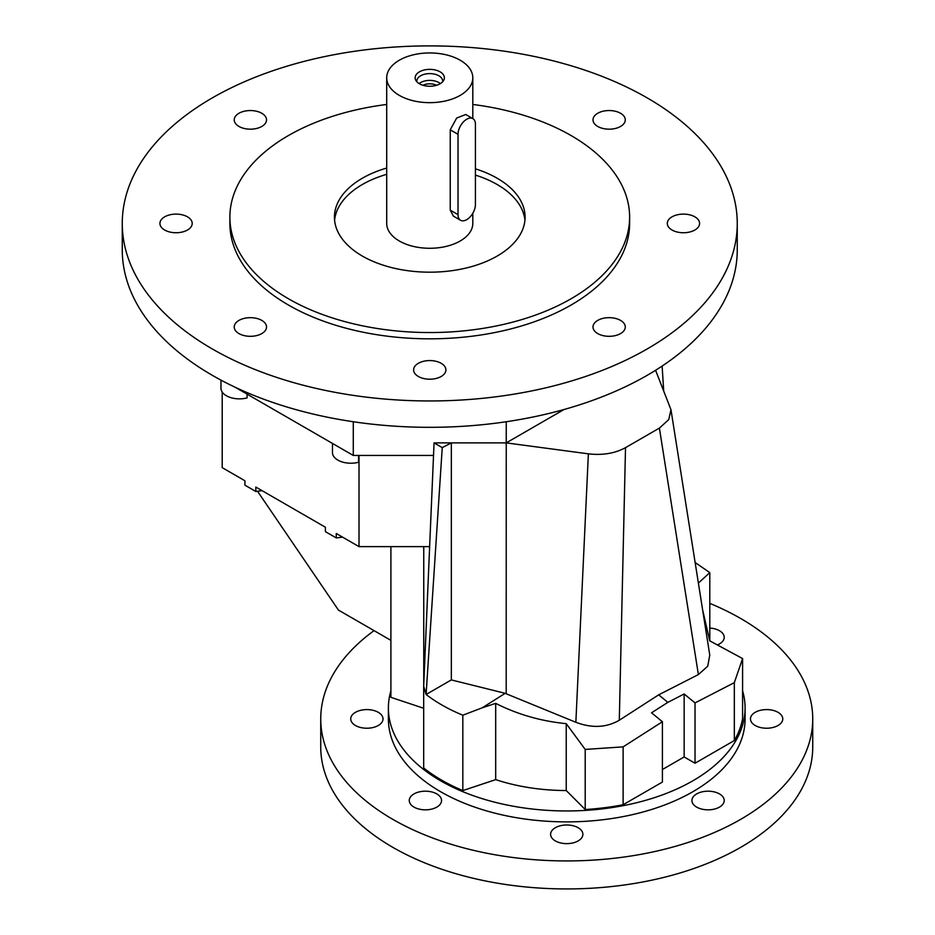 <?xml version="1.0" encoding="UTF-8"?>
<svg xmlns="http://www.w3.org/2000/svg" width="935" height="935" viewBox="0 0 935 935"><rect width="100%" height="100%" fill="white"/><g stroke="black" fill="none" stroke-linecap="round" stroke-linejoin="round"><path stroke-width="1.4" d="M416.905 81.824A12.915 7.457 180 0 1 416.846 81.064A12.915 7.457 180 0 1 420.621 75.793A12.915 7.457 180 0 1 438.889 75.793A12.915 7.457 180 0 1 442.676 81.064A12.915 7.457 180 0 1 442.606 81.824M440.093 83.776A14.609 8.438 180 0 1 416.133 80.854A14.609 8.438 180 0 1 419.429 71.843A14.609 8.438 180 0 1 437.732 70.733A14.609 8.438 180 0 1 443.389 80.854A14.609 8.438 180 0 1 440.093 83.776M597.722 126.447A16.14 9.315 180 0 1 593 119.867A16.14 9.315 180 0 1 602.958 111.253A16.14 9.315 180 0 1 620.56 113.275A16.14 9.315 180 0 1 625.281 119.867A16.14 9.315 180 0 1 615.323 128.469A16.14 9.315 180 0 1 597.722 126.447M672.031 230.022A16.14 9.315 180 0 1 667.298 223.43A16.14 9.315 180 0 1 677.267 214.816A16.14 9.315 180 0 1 694.857 216.838A16.14 9.315 180 0 1 699.59 223.43A16.14 9.315 180 0 1 689.621 232.032A16.14 9.315 180 0 1 672.031 230.022M597.722 333.585A16.14 9.315 180 0 1 593 326.993A16.14 9.315 180 0 1 602.958 318.379A16.14 9.315 180 0 1 620.56 320.401A16.14 9.315 180 0 1 625.281 326.993A16.14 9.315 180 0 1 615.323 335.607A16.14 9.315 180 0 1 597.722 333.585M418.342 376.478A16.14 9.315 180 0 1 413.609 369.886A16.14 9.315 180 0 1 423.578 361.284A16.14 9.315 180 0 1 441.168 363.294A16.14 9.315 180 0 1 445.901 369.886A16.14 9.315 180 0 1 435.932 378.5A16.14 9.315 180 0 1 418.342 376.478M238.963 333.585A16.14 9.315 180 0 1 234.229 326.993A16.14 9.315 180 0 1 244.199 318.379A16.14 9.315 180 0 1 261.788 320.401A16.14 9.315 180 0 1 266.522 326.993A16.14 9.315 180 0 1 256.552 335.607A16.14 9.315 180 0 1 238.963 333.585M164.653 230.022A16.14 9.315 180 0 1 159.932 223.43A16.14 9.315 180 0 1 169.901 214.816A16.14 9.315 180 0 1 187.491 216.838A16.14 9.315 180 0 1 192.213 223.43A16.14 9.315 180 0 1 182.255 232.032A16.14 9.315 180 0 1 164.653 230.022M238.963 126.447A16.14 9.315 180 0 1 234.229 119.867A16.14 9.315 180 0 1 244.199 111.253A16.14 9.315 180 0 1 261.788 113.275A16.14 9.315 180 0 1 266.522 119.867A16.14 9.315 180 0 1 256.552 128.469A16.14 9.315 180 0 1 238.963 126.447M472.806 104.463A199.868 115.391 180 0 1 571.086 135.552A199.868 115.391 180 0 1 629.629 217.154A199.868 115.391 180 0 1 506.244 323.767A199.868 115.391 180 0 1 288.424 298.744A199.868 115.391 180 0 1 229.881 217.154A199.868 115.391 180 0 1 386.704 104.463M629.629 217.154L629.629 223.43A199.868 115.391 180 0 1 506.244 330.043A199.868 115.391 180 0 1 288.424 305.02A199.868 115.391 180 0 1 229.881 223.43L229.881 217.154M212.327 348.965A307.498 177.533 0 0 0 547.431 387.441A307.498 177.533 0 0 0 737.259 223.43A307.498 177.533 0 0 0 647.195 97.895A307.498 177.533 0 0 0 312.08 59.408A307.498 177.533 0 0 0 122.263 223.43A307.498 177.533 0 0 0 212.327 348.965M122.263 223.43L122.263 249.785A307.498 177.533 0 0 0 212.327 375.321A307.498 177.533 0 0 0 547.431 413.808A307.498 177.533 0 0 0 737.259 249.785L737.259 223.43M524.932 220.286A95.323 55.036 0 0 0 497.163 184.511A95.323 55.036 0 0 0 475.424 175.114M386.704 174.319A95.323 55.036 0 0 0 334.59 220.286M475.424 168.838A95.323 55.036 180 0 1 497.163 178.234A95.323 55.036 180 0 1 525.084 217.154A95.323 55.036 180 0 1 466.238 267.994A95.323 55.036 180 0 1 362.359 256.061A95.323 55.036 180 0 1 334.438 217.154A95.323 55.036 180 0 1 386.704 168.043M460.569 220.274L453.417 216.137L450.238 210.141L450.238 129.801L456.677 118.055L465.724 114.491L472.876 118.628A12.295 7.106 -60 0 1 475.424 124.25L475.424 204.601A12.295 7.106 -60 0 1 466.717 219.655A12.295 7.106 -60 0 1 460.569 220.274A12.295 7.106 -60 0 1 458.021 214.641L458.021 134.301A12.295 7.106 -60 0 1 463.398 121.912A12.295 7.106 -60 0 1 472.876 118.628M460.195 60.226A43.045 24.859 180 0 1 472.806 77.804A43.045 24.859 180 0 1 446.229 100.77A43.045 24.859 180 0 1 399.315 95.382A43.045 24.859 180 0 1 386.704 77.804A43.045 24.859 180 0 1 413.282 54.838A43.045 24.859 180 0 1 460.195 60.226M386.704 77.804L386.704 223.43A43.045 24.859 0 0 0 399.315 240.996A43.045 24.859 0 0 0 446.229 246.384A43.045 24.859 0 0 0 472.806 223.43L472.806 213.273M390.9 690.801A178.351 102.967 0 0 0 388.387 707.994L388.387 718.91A178.351 102.967 0 0 0 440.63 791.723A178.351 102.967 0 0 0 634.994 814.046A178.351 102.967 0 0 0 745.09 718.91L745.09 707.994A178.351 102.967 0 0 0 742.589 690.801M388.387 707.994A178.351 102.967 0 0 0 440.63 780.807A178.351 102.967 0 0 0 634.994 803.118A178.351 102.967 0 0 0 745.09 707.994M440.373 83.601A12.915 7.457 0 0 0 438.889 82.572A12.915 7.457 0 0 0 419.137 83.601M378.289 712.318A16.14 9.315 0 0 0 360.688 710.308A16.14 9.315 0 0 0 350.73 718.91A16.14 9.315 0 0 0 355.452 725.502A16.14 9.315 0 0 0 373.042 727.524A16.14 9.315 0 0 0 383.011 718.91A16.14 9.315 0 0 0 378.289 712.318M717.367 644.94A16.14 9.315 0 0 0 724.216 637.319A16.14 9.315 0 0 0 719.482 630.728A16.14 9.315 0 0 0 709.794 628.051M778.025 712.318A16.14 9.315 0 0 0 760.435 710.308A16.14 9.315 0 0 0 750.466 718.91A16.14 9.315 0 0 0 755.199 725.502A16.14 9.315 0 0 0 772.789 727.524A16.14 9.315 0 0 0 782.759 718.91A16.14 9.315 0 0 0 778.025 712.318M719.482 793.92A16.14 9.315 0 0 0 701.893 791.898A16.14 9.315 0 0 0 691.923 800.512A16.14 9.315 0 0 0 696.657 807.104A16.14 9.315 0 0 0 714.246 809.126A16.14 9.315 0 0 0 724.216 800.512A16.14 9.315 0 0 0 719.482 793.92M578.157 827.72A16.14 9.315 0 0 0 560.568 825.698A16.14 9.315 0 0 0 550.598 834.312A16.14 9.315 0 0 0 555.332 840.904A16.14 9.315 0 0 0 572.921 842.926A16.14 9.315 0 0 0 582.879 834.312A16.14 9.315 0 0 0 578.157 827.72M436.82 793.92A16.14 9.315 0 0 0 419.231 791.898A16.14 9.315 0 0 0 409.261 800.512A16.14 9.315 0 0 0 413.995 807.104A16.14 9.315 0 0 0 431.584 809.126A16.14 9.315 0 0 0 441.554 800.512A16.14 9.315 0 0 0 436.82 793.92M709.794 603.367A245.998 142.026 180 0 1 740.684 618.491A245.998 142.026 180 0 1 812.737 718.91A245.998 142.026 180 0 1 660.881 850.125A245.998 142.026 180 0 1 392.793 819.34A245.998 142.026 180 0 1 320.74 718.91A245.998 142.026 180 0 1 374.047 630.634M320.74 718.91L320.74 746.913A245.998 142.026 0 0 0 392.793 847.332A245.998 142.026 0 0 0 660.881 878.129A245.998 142.026 0 0 0 812.737 746.913L812.737 718.91M436.563 85.272A10.46 6.031 0 0 0 422.959 85.272M390.9 640.358L338.435 610.076L257.522 491.261M462.825 790.578L462.825 715.205C448.835 709.443 436.587 702.536 426.091 694.495L451.336 679.92L505.18 693.314L482.203 707.818L495.69 703.365L495.69 779.626L462.825 790.578A176.808 102.079 180 0 1 423.684 767.986L423.684 686.197L434.062 442.886L442.243 447.62L451.336 442.886L451.336 679.92M482.203 707.818L462.825 715.205M423.684 708.262L390.9 697.335L390.9 546.624M423.754 546.624L423.754 684.63M698.445 583.043L709.794 572.617L709.794 640.849M623.119 804.743A176.808 102.079 180 0 1 585.205 809.511L585.205 749.426L623.119 746.866L623.119 804.743L662.412 782.057L662.412 721.738L651.543 712.797L667.847 702.372L684.151 693.969L695.032 702.91L734.326 682.655L734.326 740.543A176.808 102.079 180 0 0 742.589 718.653L742.589 658.556L709.723 640.814L702.804 610.672M734.326 682.655L742.589 658.556M695.032 702.91L695.032 763.229L684.151 756.953L662.412 769.505M734.326 740.543L695.032 763.229M684.151 693.969L684.151 756.953M623.119 746.866L662.412 721.738M585.205 809.511L566.236 790.542L566.236 723.655L585.205 749.426M566.236 790.542A142.985 82.549 180 0 1 495.69 779.626M495.69 703.365C517.569 714.433 541.084 721.201 566.236 723.655M575.855 722.276L506.197 693.77L506.244 442.886L588.372 453.837L575.855 722.276C591.878 728.365 606.359 727.687 619.297 720.242L625.515 447.655L659.397 428.09L668.735 419.628L670.968 409.694L655.575 370.283M506.197 693.77L505.18 693.314M659.397 428.09L698.387 674.579L658.684 694.834L667.847 702.372M658.684 694.834L619.297 720.242M698.387 674.579L707.725 666.223L709.77 655.073L670.968 409.694M663.675 390.526L662.12 366.064M695.219 562.578L709.794 572.617M332.463 443.435L332.463 452.575A18.455 10.647 0 0 0 358.572 462.264L358.572 455.438M429.632 546.624L359.005 546.624L336.261 533.499L336.261 537.917L342.549 537.134M336.261 537.917L325.392 531.641L325.392 527.223L255.816 487.053L255.816 491.471L262.104 490.676M255.816 491.471L244.935 485.195L244.935 480.777L222.203 467.64L222.203 392.034M220.964 380.124L220.964 388.2A18.455 10.647 0 0 0 247.074 397.901L247.074 394.126M442.243 447.62L426.091 694.495L423.684 686.197M588.372 453.837C602.596 455.462 614.973 453.405 625.515 447.655M359.005 455.438L359.005 546.624M564.121 409.472L506.244 442.886L434.062 442.886M433.524 455.438L353.278 455.438L353.278 421.743M235.117 387.23L353.278 455.438M506.244 442.886L506.244 421.743M450.238 129.801L458.021 134.301M458.021 214.641L450.238 210.141M472.806 77.804L472.806 118.581"/></g></svg>
